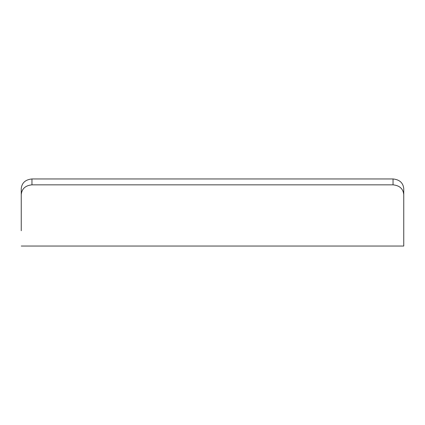 <?xml version="1.0" encoding="UTF-8"?>
<svg xmlns="http://www.w3.org/2000/svg" width="425" height="425" viewBox="0 0 425 425"><rect width="100%" height="100%" fill="white"/><g stroke="black" fill="none" stroke-linecap="round" stroke-linejoin="round"><path stroke-width="0.64" d="M21.25 194.507L21.25 188.583C21.872 182.824 25.442 179.616 31.96 178.957L31.96 184.843C25.452 185.486 21.882 188.705 21.25 194.507L21.25 230.743M403.75 194.507C403.123 188.711 399.553 185.491 393.04 184.843L393.04 178.957C399.553 179.61 403.123 182.819 403.75 188.583L403.75 246.043L21.25 246.043M393.04 178.957L31.96 178.957M393.04 184.843L31.96 184.843M403.75 246.043L403.75 230.743"/></g></svg>
